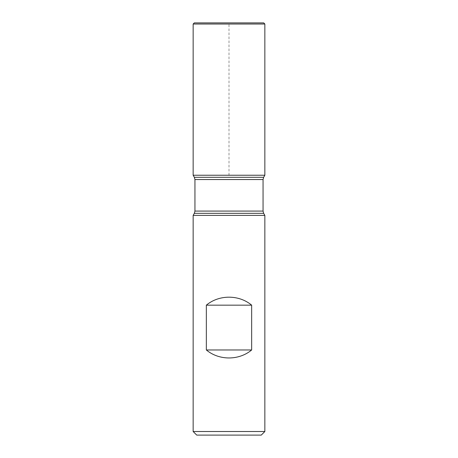 <?xml version="1.0" encoding="UTF-8"?>
<svg xmlns="http://www.w3.org/2000/svg" width="458" height="458" viewBox="0 0 458 458"><rect width="100%" height="100%" fill="white"/><g stroke="black" fill="none" stroke-linecap="round" stroke-linejoin="round"><path stroke-width="0.34" stroke-dasharray="2.29 1.72" d="M193.156 215.392L264.844 215.392M264.844 431.516L193.156 431.516M264.844 175.237L193.156 175.237L264.844 175.237M196.74 435.1L261.26 435.1M229 175.237L229 22.9L194.278 22.9L193.156 24.022L264.844 24.022M194.278 22.9L263.722 22.9M194.347 213.331L263.653 213.331M263.653 177.298L194.347 177.298M194.948 179.542L263.052 179.542M263.052 211.086L194.948 211.086"/><path stroke-width="0.69" d="M264.844 215.392L193.156 215.392L193.156 431.516L264.844 431.516L264.844 215.392L263.653 213.331L263.052 211.086L263.052 179.542L263.653 177.298L264.844 175.237L193.156 175.237L264.844 175.237L264.844 24.022L193.156 24.022L193.156 175.237L229 175.237M206.346 349.969C219.027 360.618 238.973 360.618 251.654 349.969L251.654 305.165C238.973 294.523 219.027 294.523 206.346 305.165L206.346 349.969L251.654 349.969M263.653 177.298L194.347 177.298L193.156 175.237L193.156 24.022L194.278 22.9L263.722 22.9L264.844 24.022M264.844 431.516L261.26 435.1L196.74 435.1L193.156 431.516M206.346 305.165L251.654 305.165M263.653 213.331L194.347 213.331L193.156 215.392M263.052 179.542L194.948 179.542L194.948 211.086L263.052 211.086M194.948 211.086L194.347 213.331M194.347 177.298L194.948 179.542"/></g></svg>
